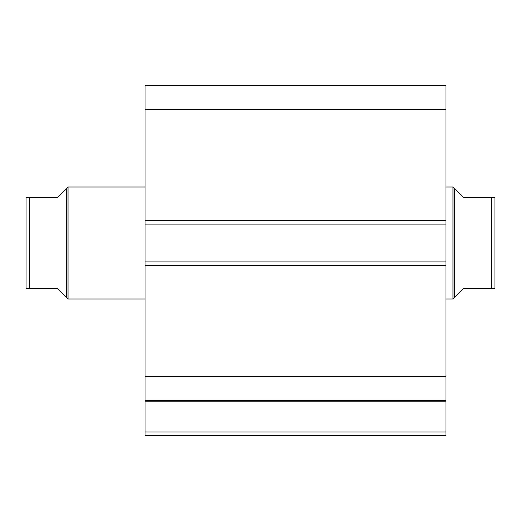 <?xml version="1.0" encoding="UTF-8"?>
<svg xmlns="http://www.w3.org/2000/svg" width="521" height="521" viewBox="0 0 521 521"><rect width="100%" height="100%" fill="white"/><g stroke="black" fill="none" stroke-linecap="round" stroke-linejoin="round"><path stroke-width="0.78" d="M26.05 270.998L26.05 215.01L26.05 270.998M66.291 188.765L68.043 187.013L68.043 298.989L57.544 288.497L26.05 288.497L29.547 288.497L29.547 197.511L26.05 197.511L57.544 197.511L66.291 188.765L66.291 297.244M145.027 298.989L68.043 298.989M145.027 187.013L68.043 187.013M494.95 215.01L494.95 270.998L494.95 215.01M454.709 188.765L454.709 297.244L452.957 298.989L452.957 187.013L463.456 197.511L494.95 197.511L491.453 197.511L491.453 288.497L494.95 288.497L463.456 288.497L454.709 297.244M445.963 298.989L452.957 298.989M445.963 187.013L452.957 187.013M494.95 197.511L494.95 288.497M26.05 197.511L26.05 288.497M445.963 265.397L145.027 265.397L145.027 261.9L445.963 261.9L445.963 435.465L145.027 435.465L145.027 431.961L445.963 431.961M145.027 224.108L145.027 85.535L445.963 85.535L445.963 224.108L145.027 224.108L145.027 261.9M445.963 261.9L445.963 224.108M445.963 401.808L145.027 401.808L145.027 265.397M145.027 401.808L145.027 431.961M145.027 109.482L445.963 109.482M445.963 376.527L145.027 376.527M145.027 400.473L445.963 400.473M145.027 220.611L445.963 220.611"/></g></svg>

